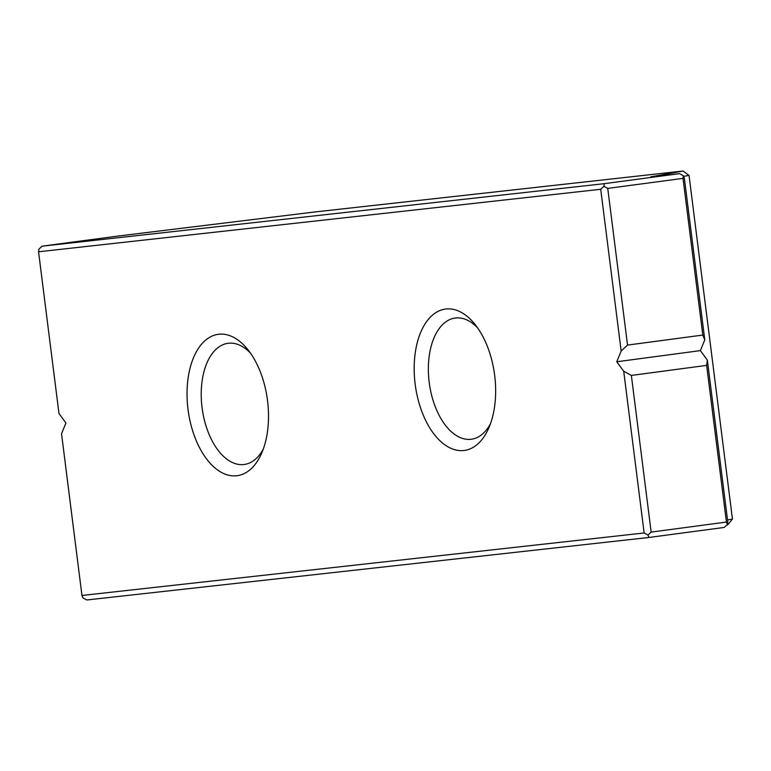 <?xml version="1.0" encoding="UTF-8"?>
<svg xmlns="http://www.w3.org/2000/svg" width="771" height="771" viewBox="0 0 771 771"><rect width="100%" height="100%" fill="white"/><g stroke="black" fill="none" stroke-linecap="round" stroke-linejoin="round"><path stroke-width="1.16" d="M702.805 335.057L704.781 339.876L684.349 178.14L683.366 175.73L683.01 178.38L607.741 188.413L627.536 345.09L702.805 335.057L683.01 178.38M267.527 400.583A71.327 39.986 82.4 0 1 261.542 453.454A71.327 39.986 82.4 0 1 205.934 458.09A71.327 39.986 82.4 0 1 192.789 359.498A71.327 39.986 82.4 0 1 247.674 349.398A71.327 39.986 82.4 0 1 267.527 400.583M494.664 375.332A71.327 39.986 82.4 0 1 488.689 428.204A71.327 39.986 82.4 0 1 433.071 432.83A71.327 39.986 82.4 0 1 419.925 334.248A71.327 39.986 82.4 0 1 474.811 324.148A71.327 39.986 82.4 0 1 494.664 375.332M600.715 189.281L38.55 251.789L58.982 413.516L65.94 423L61.535 433.736L81.967 595.472L644.142 532.973L623.71 371.236L616.752 361.763L621.156 351.017L600.715 189.281L603.915 186.322L604.262 183.671L679.53 173.639L650.82 176.829L683.039 171.027L314.587 211.996L117.365 236.138L42.097 246.171L38.907 249.139L38.55 251.789M616.752 361.763L700.386 350.612L707.344 360.086L727.776 521.822L727.419 524.473L724.229 527.431L648.96 537.464L86.786 599.973L82.96 597.882L81.967 595.472M706.631 365.387L631.362 375.419L651.158 532.096L726.427 522.063L706.631 365.387L707.344 360.086M651.158 532.096L647.968 535.064L648.96 537.464M727.419 524.473L726.427 522.063M631.362 375.419L623.71 371.236M647.968 535.064L644.142 532.973M727.535 519.972L732.45 519.085L727.728 524.829L726.87 524.984M683.039 171.027L689.033 175.393L732.45 519.085M689.033 175.393L683.626 176.366M42.097 246.171L604.262 183.671M704.781 339.876L700.386 350.612M621.156 351.017L627.536 345.09M607.741 188.413L603.915 186.322M679.53 173.639L683.366 175.73M490.414 423.877A61.14 34.271 82.4 0 1 471.351 439.239A61.14 34.271 82.4 0 1 429.302 383.168A61.14 34.271 82.4 0 1 455.198 318.038A61.14 34.271 82.4 0 1 477.615 327.868M263.277 449.127A61.14 34.271 82.4 0 1 244.214 464.489A61.14 34.271 82.4 0 1 202.166 408.418A61.14 34.271 82.4 0 1 228.062 343.288A61.14 34.271 82.4 0 1 250.479 353.128"/></g></svg>

